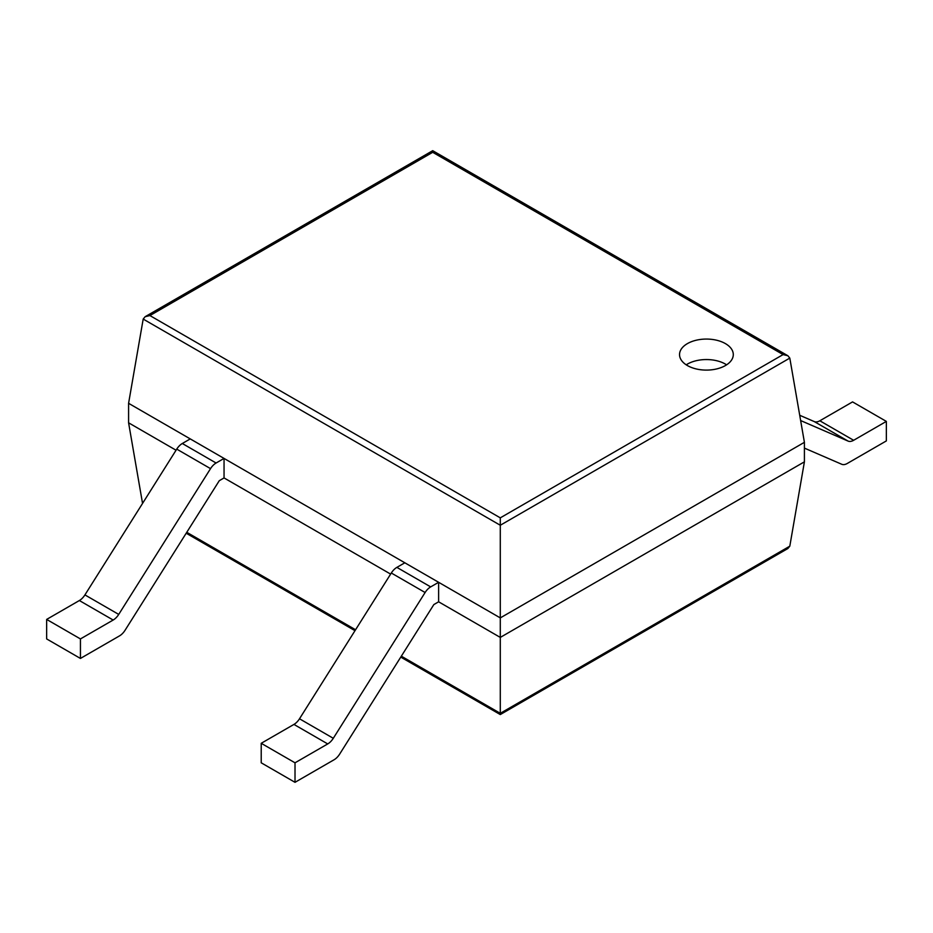 <?xml version="1.0" encoding="UTF-8"?>
<svg xmlns="http://www.w3.org/2000/svg" width="933" height="933" viewBox="0 0 933 933"><rect width="100%" height="100%" fill="white"/><g stroke="black" fill="none" stroke-linecap="round" stroke-linejoin="round"><path stroke-width="1.4" d="M789.808 358.097L804.409 442.324L804.409 461.835L789.808 546.167L787.86 548.534L500.286 714.561L500.286 517.85L149.91 315.564L145.14 316.707L143.192 319.074L500.286 525.256L789.808 358.097L787.86 355.73L783.09 354.587L500.286 517.85M804.409 442.324L500.286 617.903L128.591 403.313L128.591 422.812L142.551 503.423M804.409 461.835L500.286 637.414L438.627 601.808L433.845 604.572L339.635 754.144A11.942 6.893 120 0 1 334.072 759.765L295.015 782.32L295.015 762.809L327.728 743.928A11.942 6.893 120 0 0 333.291 738.295L425.11 592.513A11.942 6.893 -60 0 1 430.673 586.892L438.627 582.297L438.627 601.808M128.591 422.812L176.057 450.219M224.048 477.929L224.048 458.418L190.262 438.907L182.308 443.502A11.942 6.893 -60 0 0 176.745 449.123L84.926 594.904A11.942 6.893 120 0 1 79.363 600.537L46.65 619.419L46.65 638.93L80.436 658.441L119.506 635.886A11.942 6.893 120 0 0 125.069 630.265L219.278 480.693L224.048 477.929L390.624 574.098M128.591 403.313L143.192 319.074M787.86 355.73L432.714 150.679L432.714 152.301L783.09 354.587M687.411 365.561A26.882 15.523 0 0 0 716.696 368.92A26.882 15.523 0 0 0 733.291 354.587A26.882 15.523 0 0 0 706.409 339.064A26.882 15.523 0 0 0 679.539 354.587A26.882 15.523 0 0 0 687.411 365.561M726.609 364.826A26.882 15.523 0 0 0 686.221 364.826M799.721 415.278L814.276 421.588A11.942 6.893 -60 0 0 819.839 420.783L852.564 401.901L886.35 421.401L853.637 440.294A11.942 6.893 -60 0 1 848.074 441.087L800.631 420.55M886.35 421.401L886.35 440.912L847.281 463.468A11.942 6.893 -60 0 1 841.718 464.261L804.409 448.108M438.627 582.297L404.829 562.797L396.875 567.381A11.942 6.893 -60 0 0 391.312 573.014L299.505 718.783A11.942 6.893 120 0 1 293.942 724.416L261.217 743.298L295.015 762.809M295.015 782.32L261.217 762.809L261.217 743.298M79.363 600.537L113.161 620.037L80.436 638.93L46.65 619.419M224.048 458.418L216.094 463.013A11.942 6.893 -60 0 0 210.531 468.634L118.724 614.415A11.942 6.893 120 0 1 113.161 620.037M80.436 658.441L80.436 638.93M789.808 546.167L500.286 713.313L401.342 656.179M186.763 532.3L355.578 629.763M432.714 152.301L149.91 315.564M819.839 420.783L853.637 440.294M814.276 421.588L848.074 441.087M293.942 724.416L327.728 743.928M299.505 718.783L333.291 738.295M391.312 573.014L425.11 592.513M396.875 567.381L430.673 586.892M84.926 594.904L118.724 614.415M176.745 449.123L210.531 468.634M182.308 443.502L216.094 463.013M186.192 533.221L354.995 630.673M400.758 657.1L500.286 714.561M432.714 150.679L145.14 316.707"/></g></svg>
